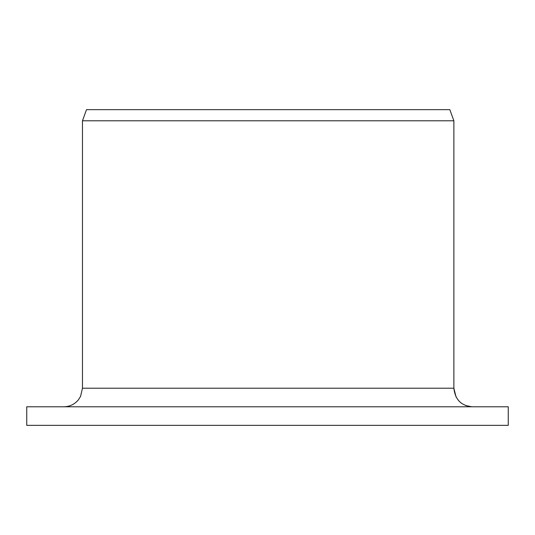 <?xml version="1.0" encoding="UTF-8"?>
<svg xmlns="http://www.w3.org/2000/svg" width="535" height="535" viewBox="0 0 535 535"><rect width="100%" height="100%" fill="white"/><g stroke="black" fill="none" stroke-linecap="round" stroke-linejoin="round"><path stroke-width="0.8" d="M472.265 406.781C461.264 405.838 455.138 399.652 453.874 388.209L456.021 396.883M465.443 405.436L471.536 406.767M508.25 425.352L26.75 425.352L26.75 406.781L508.25 406.781L508.25 425.352M453.874 120.79L82.464 120.79L82.464 388.209L453.874 388.209L453.874 120.79L449.821 109.648L86.516 109.648L82.464 120.79M82.464 388.209L80.571 396.382L78.478 399.705C74.693 404.293 69.831 406.647 63.892 406.781"/></g></svg>
